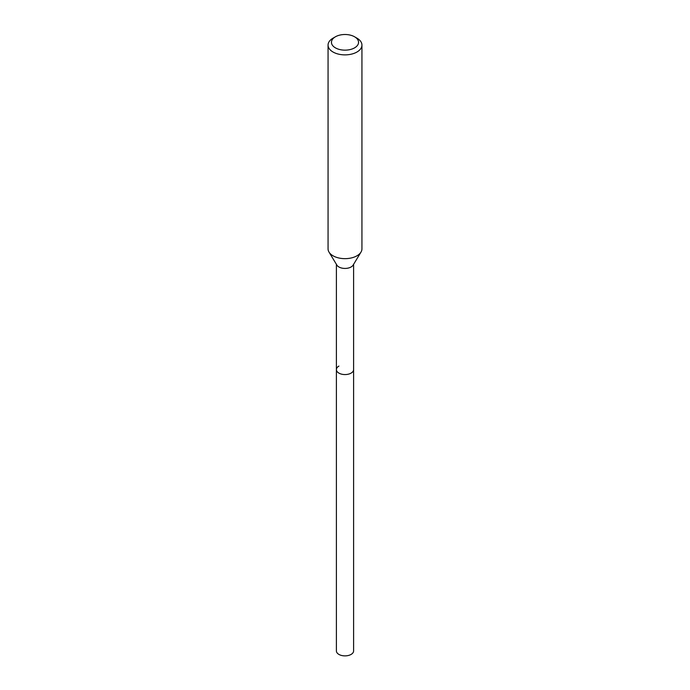 <?xml version="1.0" encoding="UTF-8"?>
<svg xmlns="http://www.w3.org/2000/svg" width="690" height="690" viewBox="0 0 690 690"><rect width="100%" height="100%" fill="white"/><g stroke="black" fill="none" stroke-linecap="round" stroke-linejoin="round"><path stroke-width="1.03" d="M336.392 264.313L336.392 650.912A8.608 4.968 0 0 0 341.705 655.5A8.608 4.968 0 0 0 351.089 654.422A8.608 4.968 0 0 0 353.608 650.912L353.608 369.599A8.608 4.968 180 0 1 351.089 373.118A8.608 4.968 180 0 1 341.705 374.187A8.608 4.968 180 0 1 336.392 369.599A8.608 4.968 180 0 1 338.911 366.088M360.991 252.1L353.125 265.107A8.608 4.968 180 0 1 351.089 266.978A8.608 4.968 180 0 1 336.875 265.107L329.009 252.1A16.94 9.781 0 0 0 356.98 255.792A16.94 9.781 0 0 0 360.991 252.1A16.94 9.781 0 0 0 361.94 248.874L361.94 45.092A16.94 9.781 180 0 1 356.98 52.009A16.94 9.781 180 0 1 338.514 54.13A16.94 9.781 180 0 1 328.061 45.092A16.94 9.781 180 0 1 333.02 38.174L335.418 36.794A13.55 7.823 180 0 1 354.582 36.794A13.55 7.823 180 0 1 354.582 47.86A13.55 7.823 180 0 1 335.418 47.86A13.55 7.823 180 0 1 335.418 36.794L333.02 38.174M336.392 369.599A8.608 4.968 0 0 0 341.705 374.187A8.608 4.968 0 0 0 351.089 373.118A8.608 4.968 0 0 0 353.608 369.599L353.608 264.313M328.061 45.092L328.061 248.874A16.94 9.781 0 0 0 329.009 252.1M354.582 36.794L356.98 38.174A16.94 9.781 180 0 1 361.94 45.092"/></g></svg>
